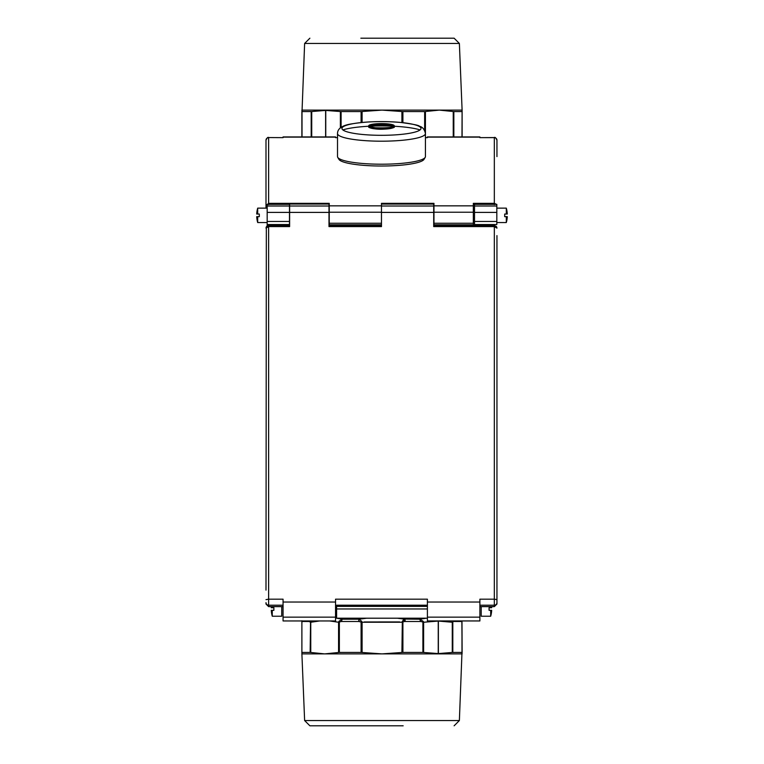 <?xml version="1.0" encoding="UTF-8"?>
<svg xmlns="http://www.w3.org/2000/svg" width="764" height="764" viewBox="0 0 764 764"><rect width="100%" height="100%" fill="white"/><g stroke="black" fill="none" stroke-linecap="round" stroke-linejoin="round"><path stroke-width="1.15" d="M335.549 618.009L336.599 618.162M336.819 618.2L342.138 619.212L338.958 621.304L339.359 621.953L338.567 622.24L338.958 621.304M358.822 620.129L359.08 619.212L366.653 618.2M397.347 618.2L403.869 619.05L401.912 622.249L402.905 621.953L402.341 621.304L402.905 621.953L402.905 652.408L423.628 652.408M359.701 621.533L358.717 621.485L358.803 620.225M340.372 652.466L341.097 652.408M302.735 620.96L301.885 622.24L301.885 652.485L301.885 620.96L301.895 653.889L302.019 652.408L310.757 652.408M402.905 652.408L382 653.889L361.095 652.408L339.359 652.408L324.662 653.889L462.105 653.889L461.981 652.408L459.374 720.548L304.626 720.548L301.895 653.889L324.662 653.889L310.155 652.408L310.547 621.304L310.757 622.249L308.962 621.485L302.678 621.485M304.626 720.548L309.878 725.8L403.153 725.8M359.08 619.212L358.717 621.485L362.088 622.24L361.658 621.304L361.095 621.953L362.088 622.24L361.658 621.304L359.08 619.212L342.138 619.212L341.489 621.485L339.359 621.953L339.359 652.408M454.141 620.96L452.813 621.982L452.813 652.408L461.981 652.408L461.981 621.304L462.115 652.485L461.857 620.96M452.813 652.408L438.383 653.583L438.383 620.96M423.285 621.399L422.903 621.982L423.628 622.24L423.294 621.418L419.894 619.212L420.506 621.485L422.903 621.982L422.903 652.408L438.383 653.583M403.889 619.652L404.185 621.552L405.283 621.485L404.92 619.212L403.889 619.652L404.299 621.533L401.912 622.24L362.088 622.249L362.088 652.485M438.24 653.583L438.24 620.96M403.908 619.06L419.894 619.212L426.264 618.2M453.243 652.485L453.845 652.408M461.275 620.96L461.981 621.953M404.92 619.212L405.283 621.485L420.506 621.485M402.341 621.304L401.912 652.485M361.095 652.408L361.095 621.953L361.658 621.304M309.812 621.485L311.187 621.982M301.885 620.76L301.885 622.23L302.133 620.96M309.009 620.96L308.962 621.485M423.628 111.534L422.903 111.592M461.981 136.937L462.105 110.111L461.981 111.592L453.243 111.592M361.095 122.565L361.095 111.592L382 110.111L402.905 111.592L424.641 111.592L439.338 110.111L301.895 110.111L302.019 111.592L304.626 43.453L459.374 43.453L462.105 110.111L439.338 110.111L453.845 111.592L453.845 136.937M459.374 43.453L454.122 38.2L360.847 38.2M311.187 136.937L311.187 111.592L302.019 111.592L302.019 136.937M311.187 111.592L325.617 110.417L325.617 136.937M361.095 111.592L341.097 111.592L325.617 110.417M325.76 110.417L325.76 136.937M341.097 127.502L341.097 111.592L340.372 111.592M310.757 111.515L310.155 111.592M301.885 136.937L301.885 111.515L301.885 136.937M462.115 136.937L462.115 111.515L462.115 136.937M337.516 137.568L335.549 137.644L335.549 136.937L283.062 136.937L283.062 137.644L268.622 137.568L268.622 203.339L265.996 205.736L265.996 140.184C267.113 137.768 267.983 136.899 268.622 137.568L283.062 137.644M473.327 212.23L433.962 212.23L433.962 223.25L473.327 223.25L473.327 203.339L494.327 203.339L494.327 137.644L479.887 137.644L479.887 136.937L427.401 136.937L427.401 137.644L425.433 137.568M381.475 224.797L329.246 224.797L329.246 212.23L381.475 212.23L381.475 203.339L433.962 203.339L433.962 205.841L473.327 205.841M268.622 204.637L268.622 203.339L329.246 203.339L329.246 205.841L381.475 205.841M496.953 142.266L496.953 140.184C495.836 137.768 494.967 136.899 494.327 137.568L479.887 137.644M494.327 137.644A2.626 2.588 180 0 1 496.953 140.232L496.953 156.601M474.511 211.523L473.327 211.523M473.327 210.071L474.511 210.071M494.327 204.637L494.327 203.339L496.466 204.351M474.511 204.637L473.327 204.637M268.622 137.644A2.626 2.588 0 0 0 265.996 140.232L265.996 142.266M265.996 208.133L265.996 205.736L265.996 208.133M265.996 154.987L265.996 205.726L267.18 204.819M433.962 212.23L433.962 205.841M433.962 223.25L433.962 224.797L473.327 224.797L473.327 223.25M329.246 212.23L329.246 205.841M492.885 224.53L492.885 225.504M474.511 221.455L474.511 224.53L496.82 224.53L496.82 221.455L474.511 221.455L474.511 212.402L496.82 212.402L496.82 221.455M474.511 212.402L474.511 204.351L496.82 204.351L496.82 212.402M271.115 224.53L271.115 225.504M289.489 221.455L289.489 224.53L267.18 224.53L267.18 225.943L267.18 212.402L289.489 212.402L289.489 221.455L267.18 221.455M267.18 206.013L289.489 206.013L289.489 204.351L267.18 204.351L267.18 212.402M289.489 206.013L289.489 212.402M336.599 606.368L336.599 618.2L427.401 618.2M337.516 156.572A43.959 7.63 0 0 0 337.745 157.355A43.959 7.63 0 0 0 360.398 163.276A43.959 7.63 0 0 0 425.204 157.355A43.959 7.63 0 0 0 425.433 156.572L425.433 133.557A43.959 7.63 180 0 1 360.398 140.261A43.959 7.63 180 0 1 337.516 133.557L337.516 156.572M337.745 157.355L338.92 159.342A42.774 7.43 0 0 0 360.971 165.11A42.774 7.43 0 0 0 424.03 159.342L425.204 157.355M427.401 620.951L427.401 602.032L479.887 602.032L479.887 620.951L427.401 620.951L479.887 620.96M479.887 602.032L479.887 599.177L494.327 599.177L494.327 226.593L433.704 226.593L433.704 212.402L381.475 212.402L381.475 226.593L328.988 226.593L328.988 212.402L289.623 212.402L289.623 226.593L268.622 226.593L268.622 599.177L283.062 599.177L283.062 620.951L335.549 620.96L283.062 620.951M427.401 602.032L427.401 599.177L335.549 599.177L335.549 620.951M433.704 225.504L494.327 225.504L494.327 226.593L496.953 228.13L496.762 227.156L494.327 225.504L496.38 226.507M479.887 605.222L494.327 605.222L494.327 599.177L496.953 599.635L496.953 604.038L496.953 235.598M496.399 226.526L494.327 225.504M265.996 590.114L266.34 226.851M266.731 226.316L267.581 225.724M283.062 606.626L268.622 606.626L265.996 604.038L265.996 602.653A2.626 2.569 180 0 0 268.622 605.222L268.622 599.177L265.996 599.635M266.187 227.156L268.622 225.504L266.187 227.156L265.996 228.13L268.622 226.593L268.622 225.504L289.623 225.504M496.953 604.038L494.327 606.626L479.887 606.626M289.623 206.013L328.988 206.013L328.988 204.055L289.623 204.055L289.623 212.402M328.988 206.013L328.988 212.402M328.988 225.504L381.475 225.504M381.475 204.074L433.704 204.074L433.704 206.013L381.475 206.013L381.475 212.402M433.704 206.013L433.704 212.402M256.714 216.661A26.243 26.243 0 0 0 257.697 222.563L257.697 216.661L256.723 216.661L259.311 216.661L259.311 214.035L256.723 214.035A26.243 23.035 0 0 1 257.697 209.011L257.697 214.035L256.723 214.035A26.243 26.243 0 0 1 257.697 208.133L257.697 209.011M271.277 610.321L271.287 610.321A26.243 26.243 0 0 0 272.261 616.233L272.261 610.321L271.296 610.321L273.875 610.321L273.875 607.705L271.296 607.705A26.243 23.035 0 0 1 271.392 606.626M272.261 606.626L272.261 607.705L271.277 607.705A26.243 26.243 0 0 1 271.354 606.626M281.744 606.626L281.744 616.233L272.261 616.233M481.205 606.626L481.205 616.233L490.689 616.233L490.689 610.321L491.663 610.321L489.075 610.321L489.075 607.705L490.689 607.705L490.689 606.626M490.689 607.705L491.663 607.705L490.689 607.705M490.689 610.321L491.663 610.321L490.689 610.321M473.327 218.122L474.511 218.122M496.82 222.563L506.303 222.563L506.303 216.661L507.277 216.661L504.689 216.661L504.689 214.035L506.303 214.035L506.303 208.133L496.82 208.133M506.303 214.035L507.277 214.035L506.303 214.035M506.303 216.661L507.277 216.661L506.303 216.661M336.599 617.322L335.549 617.322M358.717 621.485L341.489 621.485M423.628 652.466L423.628 622.249L438.24 621.065M399.715 621.944L364.17 621.953M461.322 621.485L454.188 621.485M452.269 652.466L452.269 622.24L438.383 621.065M310.757 652.485L310.757 622.249L319.619 620.96M329.704 620.96L338.567 622.249L338.567 652.485M424.641 130.463L424.641 111.592M402.905 122.679L402.905 111.592M401.912 111.515L401.912 122.574M362.088 122.469L362.088 111.515M340.372 111.534L340.372 128.037M311.731 111.534L311.731 136.937M453.243 111.515L453.243 136.937M425.433 133.394L425.433 111.515M335.549 137.138L283.062 137.138M427.401 137.644L425.433 137.644M337.516 137.644L335.549 137.644M479.887 137.138L427.401 137.138M329.246 223.25L381.475 223.25M489.734 225.504L489.734 224.53M274.266 224.53L274.266 225.504M474.511 206.013L496.82 206.013M336.599 608.956L427.401 608.956M394.004 126.241A43.959 7.63 180 0 1 402.552 126.862A43.959 7.63 180 0 1 420.076 129.909M342.874 129.909A43.959 7.63 180 0 1 368.945 126.241M370.454 126.175A43.959 7.63 180 0 1 392.495 126.175M362.537 134.474A39.499 6.857 180 0 1 346.808 125.162A39.499 6.857 180 0 1 400.412 122.431A39.499 6.857 180 0 1 416.141 131.742A39.499 6.857 180 0 1 362.537 134.474M387.596 123.863A12.778 2.216 180 0 1 392.686 126.881A12.778 2.216 180 0 1 375.353 127.76A12.778 2.216 180 0 1 370.263 124.752A12.778 2.216 180 0 1 387.596 123.863M387.472 124.16A12.501 2.168 0 0 0 368.974 126.079C370.397 126.05 364.81 125.869 375.382 127.75C386.67 128.046 392.83 127.54 393.88 126.251L393.976 126.079A12.501 2.168 0 0 0 387.472 124.16M369.088 126.356A12.501 2.168 0 0 0 375.477 127.97A12.501 2.168 0 0 0 393.861 126.356M393.947 126.843C396.908 127.492 384.703 130.176 375.592 128.944C369.977 128.027 367.771 127.321 369.002 126.843A12.472 2.168 0 0 0 375.496 128.734A12.472 2.168 0 0 0 393.947 126.843L393.966 126.28M393.699 126.394A12.472 2.168 0 0 0 387.453 124.933A12.472 2.168 0 0 0 369.251 126.394M393.355 126.595A12.205 2.12 0 0 0 387.329 125.22A12.205 2.12 0 0 0 369.595 126.595M369.384 127.368A12.205 2.12 0 0 0 375.563 128.935M375.63 128.935A12.205 2.12 0 0 0 393.565 127.368M427.401 617.15L479.887 617.15M283.062 602.032L335.549 602.032M335.549 606.339L427.401 606.339M268.622 606.626L268.622 605.222L283.062 605.222M283.062 617.15L335.549 617.15M335.549 605.222L427.401 605.222M496.953 602.653A2.626 2.569 180 0 1 494.327 605.222L494.327 606.626M454.122 725.8L459.374 720.548M301.885 621.972L301.885 620.96M309.878 38.2L304.626 43.453M496.82 204.351L474.511 204.351M289.489 204.351L267.18 204.351M425.433 133.557C424.536 129.422 422.53 126.967 419.417 126.213C418.939 125.296 412.646 124.035 400.527 122.441C383.089 120.989 367.159 121.419 352.739 123.72C342.587 125.067 337.516 128.352 337.516 133.557M369.002 126.843L368.983 126.28M335.549 606.368L427.401 606.368M328.988 204.055L289.623 204.055M381.475 204.055L433.704 204.055M257.697 208.133L267.18 208.133M257.697 222.563L267.18 222.563M491.672 607.705A26.243 26.243 0 0 0 491.596 606.626M490.689 616.233A26.243 26.243 0 0 0 491.672 610.321M507.286 214.035A26.243 26.243 0 0 0 506.303 208.133M506.303 222.563A26.243 26.243 0 0 0 507.286 216.661"/></g></svg>
